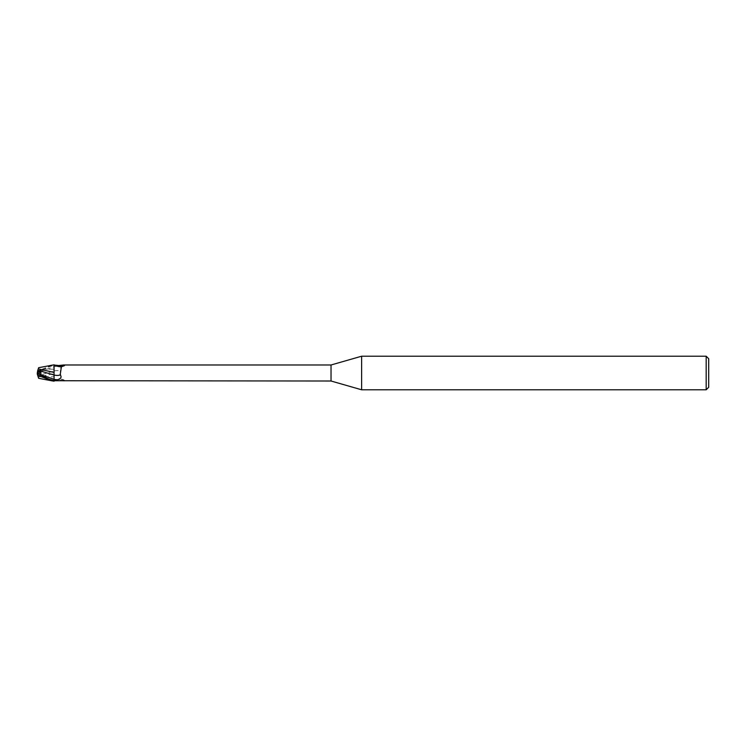 <?xml version="1.0" encoding="UTF-8"?>
<svg xmlns="http://www.w3.org/2000/svg" width="746" height="746" viewBox="0 0 746 746"><rect width="100%" height="100%" fill="white"/><g stroke="black" fill="none" stroke-linecap="round" stroke-linejoin="round"><path stroke-width="0.56" stroke-dasharray="3.73 2.8" d="M38.139 370.687L38.158 369.223L54.001 369.223L54.085 381.169L54.001 376.777L38.158 376.777L38.139 373.41L39.184 373.951L38.139 373.42M38.139 373.625L38.158 376.777L37.682 375.313L40.415 375.303L39.184 372.049L38.139 372.58L38.139 373.625L40.946 375.695L37.682 375.313M54.085 381.187L54.085 380.619M38.158 376.777L54.001 376.777L54.076 365.316L54.001 369.223L38.158 369.223L38.139 372.58L41.086 371.088L39.184 372.049L40.415 375.303L38.139 375.313M63.587 381.01L64.725 380.908L64.436 380.348L61.386 379.21L60.184 371.116C61.927 369.018 61.051 367.396 57.545 366.258L54.085 365.344C49.245 366.873 50.439 365.671 38.139 372.496L37.58 372.851M58.757 380.479A9.101 5.026 -23.7 0 1 64.725 380.908L64.436 380.348A8.663 4.784 -23.7 0 0 60.044 379.285L61.386 379.21M54.094 365.027L54.085 370.995L54.085 365.055M41.487 370.566L40.834 371.368L40.843 374.865L54.01 371.004L54.01 373.671L54.057 366.687L54.085 370.986A9.129 5.045 -23.7 0 1 60.184 371.116M65.023 380.535L62.002 379.332C61.75 378.809 59.363 379.276 54.822 380.73A8.663 4.784 -23.7 0 1 60.044 379.285M54.085 373.56L54.085 379.276L54.085 373.56L38.26 377.112M54.085 366.724L54.085 379.332M54.822 365.27L54.831 365.279C62.925 367.722 61.023 366.995 65.023 365.465M331.038 364.99L331.038 381.01M60.044 366.715A8.663 4.784 -156.3 0 0 64.436 365.652M54.085 364.831L54.085 365.381L54.085 364.831M54.01 373.382L54.094 381.243L54.01 373.382M708.7 358.733L708.7 387.267M706.182 356.215L706.182 389.785M361.624 356.215L361.624 389.785M38.652 367.703L38.26 368.897M38.158 369.223L37.654 370.762L38.139 370.855L52.127 365.13M54.01 374.986L54.01 375.928M40.843 374.865L40.946 375.695M37.785 375.639L38.279 377.168M37.3 374.147L37.654 370.762M54.085 364.813L54.085 365.344M41.086 374.912L37.3 372.991L37.953 372.674M40.834 371.368L54.085 366.678A12.607 6.956 -23.7 0 1 57.545 366.258M38.139 370.855L38.139 372.496"/><path stroke-width="1.12" d="M361.624 389.785L331.038 381.01L331.038 364.99L361.624 356.215L706.182 356.215L708.7 358.733L708.7 387.267L706.182 389.785L361.624 389.785L361.624 356.215M706.182 389.785L706.182 356.215M38.158 369.223L38.652 367.703L54.085 364.813L54.085 366.724L54.085 365.055L58.757 365.521L63.587 364.99L331.038 364.99M38.139 373.41L38.139 370.687L40.405 370.697L39.184 373.942L40.415 370.697L37.682 370.687L37.3 373.009L38.139 372.58L37.319 373L41.086 374.912M38.158 376.777L37.3 374.147L37.654 375.238L52.127 380.87L54.085 381.187L54.085 380.656C49.245 379.127 50.439 380.329 38.139 373.504L37.58 373.149M54.01 375.928L54.085 366.724M54.01 372.562L54.085 364.822L54.01 372.562M331.038 381.01L54.822 380.73A8.663 4.784 -23.7 0 1 54.831 380.721L54.085 380.945M63.587 364.99L64.725 365.092L64.436 365.652L61.386 366.79L60.184 374.884C61.927 376.982 61.051 378.604 57.545 379.742L54.085 380.329L54.085 379.332A12.607 6.956 -156.3 0 0 57.545 379.742M58.757 365.521A9.101 5.026 -156.3 0 0 64.725 365.092L64.436 365.652M54.085 380.964L54.085 375.005A9.129 5.045 -156.3 0 0 60.184 374.884M54.822 365.27A8.663 4.784 -156.3 0 0 60.044 366.715L61.694 366.612M54.085 372.44L38.26 368.897M38.139 372.375L40.946 370.305L37.682 370.687M41.487 375.434L40.834 374.632L40.946 370.305M40.843 371.135L54.01 374.996M37.785 370.361L38.279 368.841M38.26 377.103L38.652 378.297L52.127 380.87M38.242 377.047L37.412 374.483M37.3 374.147L37.3 372.981L37.953 373.326M40.834 374.632L54.085 379.322M38.139 375.145L38.139 373.504"/></g></svg>
